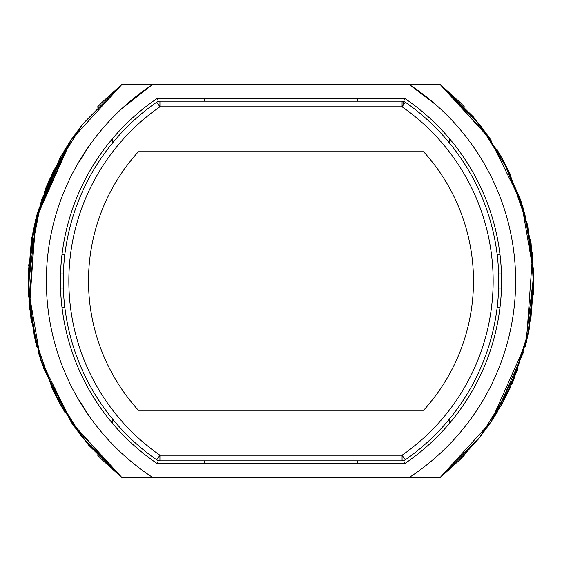 <?xml version="1.0" encoding="UTF-8"?>
<svg xmlns="http://www.w3.org/2000/svg" width="562" height="562" viewBox="0 0 562 562"><rect width="100%" height="100%" fill="white"/><g stroke="black" fill="none" stroke-linecap="round" stroke-linejoin="round"><path stroke-width="0.84" d="M408.918 477.7L439.955 477.7L408.918 477.7L439.955 477.7L408.918 477.7L439.955 477.7L408.918 477.7L439.955 477.7L408.918 477.7L439.955 477.7L408.918 477.7L439.955 477.7L408.918 477.7L439.955 477.7L408.918 477.7L439.955 477.7L408.918 477.7L439.955 477.7L408.918 477.7L439.955 477.7L408.918 477.7L439.955 477.7L408.918 477.7L439.955 477.7L408.918 477.7L439.955 477.7L408.918 477.7L439.955 477.7L479.484 437.721L509.207 389.993L527.648 336.877L533.9 281L527.648 225.123L509.207 172.007L479.484 124.279L439.955 84.3L408.918 84.3A234.635 234.635 0 0 1 408.918 477.7L439.955 477.7L408.918 477.7L439.955 477.7L408.918 477.7L439.955 477.7L408.918 477.7L439.955 477.7L408.918 477.7L439.955 477.7L408.918 477.7L439.955 477.7L408.918 477.7L439.955 477.7L408.918 477.7L439.955 477.7L408.918 477.7L439.955 477.7L408.918 477.7L439.955 477.7L408.918 477.7L439.955 477.7L408.918 477.7L439.955 477.7L408.918 477.7L439.955 477.7L408.918 477.7L439.955 477.7L408.918 477.7L439.955 477.7L408.918 477.7L439.955 477.7L408.918 477.7L439.955 477.7L408.918 477.7L439.955 477.7L408.918 477.7L439.955 477.7L408.918 477.7L439.955 477.7L408.918 477.7L439.955 477.7L408.918 477.7L439.955 477.7L408.918 477.7L439.955 477.7L408.918 477.7L439.955 477.7L408.918 477.7L439.955 477.7L408.918 477.7L439.955 477.7L408.918 477.7L439.955 477.7L408.918 477.7L439.955 477.7L408.918 477.7L439.955 477.7L408.918 477.7L439.955 477.7L408.918 477.7L439.955 477.7L408.918 477.7L439.955 477.7L479.484 437.721L509.207 389.993L527.648 336.877L533.9 281L527.648 225.123L509.207 172.007L479.484 124.279L439.955 84.3L122.045 84.3L82.516 124.279L52.793 172.007L34.352 225.123L28.1 281L34.352 336.877L52.793 389.993L82.516 437.721L122.045 477.7L439.955 477.7L479.484 437.721L509.207 389.993L527.648 336.877L533.9 281L527.648 225.123L509.207 172.007L479.484 124.279L439.955 84.3L408.918 84.3A234.635 234.635 0 0 1 408.918 477.7L439.955 477.7L479.484 437.721L509.207 389.993L527.648 336.877L533.9 281L527.648 225.123L509.207 172.007L479.484 124.279L439.955 84.3L122.045 84.3L82.516 124.279L52.793 172.007L34.352 225.123L28.1 281L34.352 336.877L52.793 389.993L82.516 437.721L122.045 477.7L153.082 477.7A234.635 234.635 0 0 1 153.082 84.3L122.045 84.3L82.516 124.279L52.793 172.007L34.352 225.123L28.1 281L34.352 336.877L52.793 389.993L82.516 437.721L122.045 477.7L439.955 477.7L479.484 437.721L509.207 389.993L527.648 336.877L533.9 281L527.648 225.123L509.207 172.007L479.484 124.279L439.955 84.3L408.918 84.3L435.894 104.757M514.441 257.347L514.068 253.919M515.249 294.467L515.516 288.58M514.399 305.089L514.153 307.344M47.173 261.59L47.889 254.326L47.173 261.548M48.051 252.9L47.932 253.926M46.758 294.53L46.477 288.166M47.363 302.644L47.608 305.11M48.051 309.1L47.932 308.067L48.051 309.1M47.889 307.674L47.173 300.41M499.962 307.695L499.92 308.074L499.962 307.688L499.92 308.074L499.962 307.688L497.131 307.695L497.384 305.545M500.728 300.417L501.171 294.53L500.728 300.417M60.829 294.53L61.272 300.417L60.829 294.53M62.038 307.688L62.08 308.074L62.038 307.695L62.08 308.074L62.038 307.695L64.869 307.695L64.616 305.545M158.266 101.413L157.318 98.35L203.725 98.35L157.318 98.35A220.585 220.585 0 0 0 157.318 463.65A220.585 220.585 0 0 1 157.318 98.35L404.682 98.35L402.947 103.97M62.038 254.305L62.08 253.926L62.038 254.312L62.08 253.926L62.038 254.312L64.869 254.305L64.792 254.902M61.272 261.583L60.829 267.47L61.272 261.583M403.734 460.587L404.682 463.65L358.275 463.65L404.682 463.65A220.585 220.585 0 0 0 404.682 98.35A220.585 220.585 0 0 1 404.682 463.65L157.318 463.65A220.585 220.585 0 0 1 112.4 423.235L112.4 418.838M501.171 267.47L500.728 261.583L501.171 267.47M499.962 254.312L499.92 253.926L499.962 254.305L499.92 253.926L499.962 254.305L497.131 254.305L497.201 254.86M532.537 254.797L526.369 342.244L490.724 422.329L513.197 381.219L527.697 336.673L533.731 290.21L531.097 243.437L519.871 197.95L500.454 155.316L473.513 116.994L439.955 84.3L408.918 84.3L439.955 84.3L408.918 84.3L439.955 84.3L408.918 84.3L439.955 84.3L408.918 84.3L439.955 84.3L408.918 84.3L439.955 84.3L408.918 84.3L439.955 84.3L408.918 84.3L439.955 84.3L408.918 84.3L439.955 84.3L408.918 84.3L439.955 84.3L408.918 84.3L439.955 84.3L408.918 84.3L439.955 84.3L408.918 84.3L439.955 84.3L408.918 84.3L439.955 84.3L408.918 84.3L439.955 84.3L408.918 84.3L439.955 84.3L408.918 84.3L439.955 84.3L408.918 84.3L439.955 84.3L408.918 84.3L439.955 84.3L408.918 84.3L439.955 84.3L408.918 84.3L439.955 84.3L408.918 84.3L439.955 84.3L408.918 84.3L439.955 84.3L408.918 84.3L439.955 84.3L408.918 84.3L439.955 84.3L408.918 84.3L439.955 84.3L408.918 84.3L439.955 84.3L408.918 84.3L439.955 84.3L408.918 84.3L439.955 84.3L408.918 84.3L439.955 84.3L408.918 84.3L439.955 84.3L408.918 84.3L439.955 84.3L408.918 84.3L439.955 84.3L408.918 84.3L439.955 84.3L408.918 84.3L439.955 84.3L408.918 84.3L439.955 84.3L408.918 84.3L439.955 84.3L408.918 84.3L439.955 84.3L408.918 84.3L439.955 84.3L408.918 84.3L439.955 84.3L408.918 84.3L439.955 84.3L408.918 84.3L439.955 84.3L408.918 84.3L439.955 84.3L408.918 84.3L439.955 84.3L408.918 84.3L439.955 84.3L479.484 124.279L509.207 172.007L527.648 225.123L533.9 281L527.648 336.877L509.207 389.993L479.484 437.721L439.955 477.7L479.484 437.721L509.207 389.993L527.648 336.877L533.9 281L527.648 225.123L509.207 172.007L479.484 124.279L439.955 84.3L479.484 124.279L509.207 172.007L527.648 225.123L533.9 281L527.648 336.877L509.207 389.993L479.484 437.721L439.955 477.7L479.484 437.721L509.207 389.993L527.648 336.877L533.9 281L527.648 225.123L509.207 172.007L479.484 124.279L439.955 84.3L479.484 124.279L509.207 172.007L527.648 225.123L533.9 281L527.648 336.877L509.207 389.993L479.484 437.721L439.955 477.7L479.484 437.721L509.207 389.993L527.648 336.877L533.9 281L527.648 225.123L509.207 172.007L479.484 124.279L439.955 84.3L479.484 124.279L509.207 172.007L527.648 225.123L533.9 281L527.648 336.877L509.207 389.993L479.484 437.721L439.955 477.7L479.484 437.721L509.207 389.993L527.648 336.877L533.9 281L527.648 225.123L509.207 172.007L479.484 124.279L439.955 84.3L479.484 124.279L509.207 172.007L527.648 225.123L533.9 281L527.648 336.877L509.207 389.993L479.484 437.721L439.955 477.7L479.484 437.721L509.207 389.993L527.648 336.877L533.9 281L527.648 225.123L509.207 172.007L479.484 124.279L439.955 84.3L474.651 118.343L502.196 158.4M153.082 84.3L122.045 84.3L153.082 84.3L122.045 84.3L153.082 84.3L122.045 84.3L153.082 84.3L122.045 84.3L153.082 84.3L122.045 84.3L153.082 84.3L122.045 84.3L153.082 84.3L122.045 84.3L153.082 84.3L122.045 84.3L153.082 84.3L122.045 84.3L153.082 84.3L122.045 84.3L153.082 84.3L122.045 84.3L153.082 84.3L122.045 84.3L153.082 84.3L122.045 84.3L153.082 84.3L122.045 84.3L82.839 123.872L71.283 139.664L48.803 180.781L34.303 225.327L28.269 271.79L30.903 318.563L42.129 364.05L61.546 406.684L88.487 445.006L122.045 477.7L153.082 477.7A234.635 234.635 0 0 1 153.082 84.3L122.045 84.3L153.082 84.3L122.045 84.3L153.082 84.3L122.045 84.3L153.082 84.3L122.045 84.3L153.082 84.3L122.045 84.3L153.082 84.3L122.045 84.3L153.082 84.3L122.045 84.3L153.082 84.3L122.045 84.3L153.082 84.3L122.045 84.3L153.082 84.3L122.045 84.3L153.082 84.3L122.045 84.3L153.082 84.3L122.045 84.3L153.082 84.3L122.045 84.3L153.082 84.3L122.045 84.3L153.082 84.3L122.045 84.3L153.082 84.3L122.045 84.3L153.082 84.3L122.045 84.3L153.082 84.3L122.045 84.3L153.082 84.3L122.045 84.3L153.082 84.3L122.045 84.3L153.082 84.3L122.045 84.3L153.082 84.3L122.045 84.3L153.082 84.3L122.045 84.3L153.082 84.3L122.045 84.3L153.082 84.3L122.045 84.3L153.082 84.3L122.045 84.3L153.082 84.3L122.045 84.3L153.082 84.3L122.045 84.3L153.082 84.3L122.045 84.3L153.082 84.3L122.045 84.3L153.082 84.3L122.045 84.3L153.082 84.3L122.045 84.3L102.172 102.172L97.345 107.138M29.498 307.569L39.523 356.153L58.841 401.844L86.703 442.884L122.045 477.7L153.082 477.7M89.976 144.75L76.755 165.502M59.727 158.54L36.994 214.522M28.1 279.764L28.564 296.293M70.7 140.528L122.045 84.3L82.846 123.858M43.948 192.885L71.283 139.664L35.631 219.756L29.463 307.203M36.663 215.738L28.191 287.835L40.548 359.371L72.716 424.443L122.045 477.7L70.854 421.711M31.332 240.691L28.1 281L31.339 321.359M38.047 351.222L41.124 361.113M52.231 388.813L64.932 412.424M66.105 147.658L38.047 210.778M122.045 84.3L82.811 123.907L122.045 84.3L82.839 123.872L122.045 84.3L102.172 102.172M59.804 158.4L71.276 139.664L48.81 180.774L34.303 225.32L28.269 271.783L30.903 318.563L42.122 364.05L61.539 406.684L88.487 445.006L122.045 477.7L102.172 459.828L97.345 454.869M494.089 417.208L494.974 415.81M60.296 157.522L71.276 139.664L65.368 148.86M33.046 231.235L28.107 282.243M51.648 387.569L59.72 403.439M71.283 422.343L82.79 438.065M82.853 438.156L122.045 477.7L82.839 438.135M457.946 461.69L479.098 438.212M495.459 415.03L497.272 412.087M511.996 383.958L529.355 328.742L533.703 271.024L524.817 213.834L503.159 160.156M64.131 150.897L71.276 139.664L61.279 155.772M494.918 415.894L496.745 412.951M479.154 438.142L439.955 477.7L478.473 438.999M494.075 417.229L494.946 415.859M37.352 213.216L71.276 139.664L46.449 186.429L31.901 237.333L28.269 290.161L35.708 342.581M440.594 477.187L459.828 459.828L464.655 454.869M479.238 438.037L490.71 422.35M502.273 403.46L510.352 387.569M533.9 282.201L533.668 270.203M28.465 294.565L35.582 342.054M29.112 303.62L36.073 218.007L71.283 139.664L60.787 156.65M479.189 438.093L439.955 477.7L479.161 438.128L439.955 477.7L491.293 421.486M532.502 254.431L522.477 205.847L503.159 160.156L475.297 119.116L439.955 84.3L489.284 137.557L521.452 202.629L533.809 274.165L525.337 346.262M82.839 438.128L122.045 477.7M491.125 140.261L439.955 84.3L473.513 116.994L500.461 155.316L519.878 197.95L531.097 243.437L533.731 290.217L527.697 336.68L513.19 381.226L490.717 422.336L518.052 369.115M530.668 321.288L533.9 281L530.661 240.677M523.953 210.778L520.876 200.887M509.769 173.187L497.075 149.583M495.895 414.334L523.953 351.222M28.95 301.689L36.312 217.072L71.276 139.671L46.049 187.42L31.535 239.447L28.402 293.371L36.79 346.733M43.548 368.033L71.304 422.364L43.787 368.672M439.955 477.7L479.189 438.1L439.955 477.7M496.632 413.14L490.724 422.329L502.196 403.6M29.147 304.014L36.017 218.211L71.262 139.685L36.144 217.712L29.055 302.995M464.633 107.11L459.828 102.172L439.955 84.3L479.098 123.788M533.542 294.446L533.9 279.792M510.352 174.431L502.28 158.561M490.703 139.636L479.217 123.935M29.442 307.035L35.645 219.679L71.276 139.671L41.426 200.002L28.543 266.065M460.081 102.432L439.955 84.3M29.477 307.365L36.797 346.74M43.632 368.265L71.297 422.357M504.901 351.159L502.786 357.572M122.137 108.325L151.635 85.248M512.516 242.868L512.98 245.777M122.397 108.087L142.6 91.529M135.927 96.594L130.623 100.886M130.7 100.823L135.828 96.664M89.934 417.187L76.875 396.702M357.572 98.35L357.572 101.16M357.572 460.84L357.572 463.65M204.428 98.35L204.428 101.16M204.428 460.84L204.428 463.65M449.6 138.765A220.585 220.585 0 0 0 404.682 98.35L358.275 98.35L404.682 98.35A220.585 220.585 0 0 1 449.6 138.765L449.6 143.162M158.266 460.587L157.318 463.65L404.682 463.65A220.585 220.585 0 0 0 449.6 423.235L449.6 418.838M112.4 143.162L112.4 138.765M96.144 401.359L91.199 393.4M302.075 460.84L402.069 460.84A5.62 5.62 0 0 0 405.272 459.835A5.62 5.62 0 0 1 402.069 460.84L402.069 455.22L159.931 455.22L156.728 459.835A5.62 5.62 0 0 0 159.931 460.84L302.075 460.84M259.925 101.16L402.069 101.16A5.62 5.62 0 0 1 405.272 102.165A5.62 5.62 0 0 0 402.069 101.16L402.069 106.78L405.272 102.165A217.775 217.775 0 0 1 405.272 459.835L402.069 455.22A212.155 212.155 0 0 0 402.062 106.78A212.155 212.155 0 0 1 402.069 455.22L159.938 455.22A212.155 212.155 0 0 1 159.931 106.78L156.728 102.165A5.62 5.62 0 0 1 159.931 101.16A5.62 5.62 0 0 0 156.728 102.165A217.775 217.775 0 0 0 156.728 459.835A5.62 5.62 0 0 0 159.931 460.84L159.931 455.22A212.155 212.155 0 0 1 159.931 106.78L402.069 106.78L159.938 106.78L159.931 101.16L259.925 101.16M159.931 459.189L159.931 460.411M497.215 254.979L497.391 256.497M497.665 259.04L497.714 259.518M497.96 262.215L498.248 265.833M501.473 288.025L498.663 288.025L498.248 296.167M497.215 307.021L497.37 305.7M63.394 289.578L63.436 290.624M63.464 291.186L63.506 292.107M64.658 305.925L64.785 307.021M63.752 265.833L64.04 262.208M64.286 259.518L64.335 259.04M64.609 256.497L64.785 254.979M64.799 254.86L64.869 254.305M47.601 305.075L47.939 308.102M46.47 273.975L46.723 268.018M514.729 301.639L514.834 300.375M515.256 267.709L515.516 273.546M514.385 256.785L514.827 261.59M157.318 98.35L404.682 98.35M423.629 410.26A192.485 192.485 0 0 0 423.629 151.74L138.371 151.74A192.485 192.485 0 0 0 138.371 410.26L423.629 410.26M498.663 273.975L501.473 273.975M156.728 102.165A217.775 217.775 0 0 0 156.728 459.835M63.337 273.975L60.527 273.975M63.337 288.025L60.527 288.025"/></g></svg>
